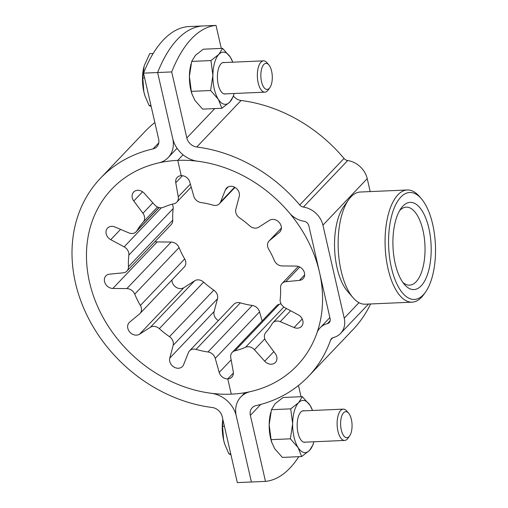 <?xml version="1.0" encoding="UTF-8"?>
<svg xmlns="http://www.w3.org/2000/svg" width="508" height="508" viewBox="0 0 508 508"><rect width="100%" height="100%" fill="white"/><g stroke="black" fill="none" stroke-linecap="round" stroke-linejoin="round"><path stroke-width="0.76" d="M298.78 456.692A156.68 68.472 -92.5 0 1 265.481 481.381L250.361 415.36A10.446 8.661 43.6 0 1 252.184 407.753A10.446 8.661 43.6 0 1 256 405.619A143.624 119.069 -136.4 0 0 308.515 376.314A143.624 119.069 -136.4 0 0 330.645 339.966A5.22 4.331 43.6 0 1 331.451 338.639A5.22 4.331 43.6 0 1 333.273 337.598A20.892 17.316 -136.4 0 0 340.582 333.413A20.892 17.316 -136.4 0 0 344.227 318.192L322.917 225.158A20.892 17.316 -136.4 0 0 303.384 207.074A5.22 4.331 43.6 0 1 299.726 204.978A143.624 119.069 -136.4 0 0 196.774 147.009A10.446 8.661 43.6 0 1 186.823 137.947L171.704 71.926L157.62 72.536A156.68 68.472 -92.5 0 1 201.93 26.01L216.014 25.4A156.68 68.472 87.5 0 0 171.704 71.926M172.739 138.557L157.62 72.536L143.542 73.146A156.68 68.472 87.5 0 1 187.852 26.619L201.93 26.01A156.68 68.472 87.5 0 0 157.62 72.536L172.739 138.557A26.111 21.647 43.6 0 0 197.618 161.22A127.959 106.083 -136.4 0 1 289.344 212.865A20.892 17.316 43.6 0 0 303.955 221.247A5.22 4.331 -136.4 0 1 308.839 225.768L330.149 318.802A5.22 4.331 -136.4 0 1 329.235 322.605A5.22 4.331 -136.4 0 1 327.412 323.653A20.892 17.316 43.6 0 0 320.103 327.838A20.892 17.316 43.6 0 0 316.884 333.121A127.959 106.083 -136.4 0 1 297.167 365.506A127.959 106.083 43.6 0 1 231.28 394.151A127.959 106.083 43.6 0 1 104.838 320.599A127.959 106.083 43.6 0 1 111.855 189.02A127.959 106.083 43.6 0 1 158.636 162.909A26.111 21.647 -136.4 0 0 168.186 157.582A26.111 21.647 -136.4 0 0 172.739 138.557M221.285 48.419L216.014 25.4M370.199 191.586L367.227 178.632A20.892 17.316 -136.4 0 0 347.694 160.547A5.22 4.331 43.6 0 1 344.037 158.452A143.624 119.069 -136.4 0 0 241.084 100.482A10.446 8.661 43.6 0 1 233.489 96.139M308.515 376.314L352.825 329.787A143.624 119.069 -136.4 0 0 370.599 303.962M250.381 391.617A127.959 106.083 -136.4 0 0 297.167 365.506A127.959 106.083 43.6 0 0 304.184 233.928A127.959 106.083 43.6 0 0 177.736 160.376L181.235 175.641L177.736 160.376A127.959 106.083 43.6 0 0 111.855 189.02A127.959 106.083 43.6 0 0 99.816 311.194A127.959 106.083 43.6 0 0 211.404 393.306A26.111 21.647 -136.4 0 1 236.277 415.969A26.111 21.647 43.6 0 1 240.836 396.945A26.111 21.647 43.6 0 1 250.381 391.617M301.054 396.704L298.482 385.489M154.851 122.511A143.624 119.069 43.6 0 0 144.818 131.686L100.508 178.213A143.624 119.069 43.6 0 0 87.001 315.354A143.624 119.069 43.6 0 0 212.249 407.518A10.446 8.661 -136.4 0 1 222.199 416.579L237.319 482.6L251.397 481.99L236.277 415.969L251.397 481.99L265.481 481.381M400.844 197.072A53.53 23.393 87.5 0 0 391.401 267.653A53.53 23.393 87.5 0 0 423.247 294.875A53.53 23.393 87.5 0 0 425.425 292.227A53.53 23.393 87.5 0 0 435.42 244.958A53.53 23.393 87.5 0 0 421.38 198.736A53.53 23.393 87.5 0 0 400.844 197.072M425.425 292.227L423.736 294.583A56.147 24.536 -92.5 0 1 421.443 297.364A56.147 24.536 -92.5 0 1 412.128 302.165A56.147 24.536 -92.5 0 1 386.15 258.21A56.147 24.536 -92.5 0 1 397.955 194.786A56.147 24.536 -92.5 0 1 407.27 189.986A56.147 24.536 -92.5 0 1 419.487 196.532L421.38 198.736M352.977 297.65L347.307 291.04A48.311 21.114 -92.5 0 1 334.632 249.326A48.311 21.114 -92.5 0 1 343.656 206.673L348.736 199.6A56.147 24.536 87.5 0 0 338.252 249.168A56.147 24.536 87.5 0 0 352.977 297.65A56.147 24.536 87.5 0 0 365.195 304.197L412.128 302.165M407.27 189.986L360.337 192.018A56.147 24.536 87.5 0 0 351.022 196.818A56.147 24.536 87.5 0 0 348.736 199.6M421.176 285.839A43.644 19.069 87.5 0 0 428.879 228.302A43.644 19.069 87.5 0 0 402.914 206.108A43.644 19.069 87.5 0 0 401.136 208.267A43.644 19.069 87.5 0 0 392.989 246.799A43.644 19.069 87.5 0 0 404.438 284.48A43.644 19.069 87.5 0 0 421.176 285.839M402.761 282.302A39.04 17.062 87.5 0 0 409.6 285.153A39.04 17.062 87.5 0 0 416.077 281.813A39.04 17.062 87.5 0 0 424.288 237.712A39.04 17.062 87.5 0 0 406.222 207.15A39.04 17.062 87.5 0 0 399.745 210.49A39.04 17.062 87.5 0 0 399.656 210.579M100.508 178.213A143.624 119.069 43.6 0 1 153.022 148.907A10.446 8.661 -136.4 0 0 156.839 146.774A10.446 8.661 -136.4 0 0 158.661 139.167L143.542 73.146M203.638 282.13L159.328 328.657A7.836 6.496 -136.4 0 0 153.403 326.377A7.836 6.496 -136.4 0 0 150.381 327.292L194.697 280.765A7.836 6.496 43.6 0 1 197.714 279.851A7.836 6.496 43.6 0 1 203.638 282.13A82.518 68.409 -136.4 0 0 213.804 290.151A7.836 6.496 43.6 0 1 217.494 298.767L173.184 345.294A7.836 6.496 -136.4 0 0 169.488 336.677L213.804 290.151M240.335 302.863L196.024 349.39A7.836 6.496 -136.4 0 0 193.58 349.079A7.836 6.496 -136.4 0 0 189.541 350.837L233.851 304.311A7.836 6.496 43.6 0 1 237.89 302.552A7.836 6.496 43.6 0 1 240.335 302.863A82.518 68.409 -136.4 0 0 252.292 305.441A7.836 6.496 43.6 0 1 259.569 311.855L215.259 358.381A7.836 6.496 -136.4 0 0 207.982 351.968L252.292 305.441M194.697 280.765L183.82 287.693A7.836 6.496 43.6 0 1 180.804 288.614A7.836 6.496 43.6 0 1 171.939 279.971M150.381 327.292L139.51 334.22A7.836 6.496 43.6 0 1 136.493 335.14A7.836 6.496 43.6 0 1 128.753 330.632A7.836 6.496 43.6 0 1 129.178 322.58A7.836 6.496 43.6 0 1 129.648 322.148L139.503 313.976A7.836 6.496 -136.4 0 0 139.967 313.544A7.836 6.496 -136.4 0 0 140.379 305.46L184.69 258.934A7.836 6.496 43.6 0 1 184.277 267.017L139.967 313.544M218.364 320.573A7.836 6.496 43.6 0 1 214.078 311.582L217.494 298.767M189.541 350.837A7.836 6.496 -136.4 0 0 188.417 352.596L183.585 364.725A7.836 6.496 43.6 0 1 182.461 366.49A7.836 6.496 43.6 0 1 178.422 368.243A7.836 6.496 43.6 0 1 169.767 358.108L173.184 345.294M157.524 207.01L143.231 222.021A82.518 68.409 -136.4 0 0 136.906 230.759L159.01 207.55M172.269 204.178A7.836 6.496 43.6 0 1 173.158 208.591A82.518 68.409 -136.4 0 0 172.764 220.167A7.836 6.496 43.6 0 1 171.215 224.568L126.905 271.094A7.836 6.496 -136.4 0 0 128.454 266.694L172.764 220.167M173.158 208.591L128.848 255.118A82.518 68.409 -136.4 0 0 128.454 266.694M179.051 247.618L134.741 294.145A7.836 6.496 -136.4 0 0 126.848 288.588L171.164 242.062A7.836 6.496 43.6 0 1 179.051 247.618A82.518 68.409 -136.4 0 0 184.69 258.934M134.741 294.145A82.518 68.409 -136.4 0 0 140.379 305.46M159.328 328.657A82.518 68.409 -136.4 0 0 169.488 336.677M196.024 349.39A82.518 68.409 -136.4 0 0 207.982 351.968M183.058 154.788L177.736 160.376L183.058 154.788M191.205 187.039L176.809 202.146A7.836 6.496 -136.4 0 1 174.034 203.727A82.518 68.409 -136.4 0 0 163.474 207.283A7.836 6.496 -136.4 0 1 154.565 204.787L144.323 193.313A7.836 6.496 43.6 0 0 133.636 192.062A7.836 6.496 43.6 0 0 133.782 200.984L142.939 213.252L152.844 202.857M233.375 373.018L227.787 378.885L231.28 394.151L227.787 378.885L233.375 373.018M262.128 320.961L259.569 311.855M171.164 242.062L157.162 241.922A7.836 6.496 43.6 0 1 155.01 241.586M232.213 352.381L276.523 305.854A7.836 6.496 43.6 0 1 279.298 304.273L234.988 350.799A7.836 6.496 -136.4 0 0 232.213 352.381A7.836 6.496 -136.4 0 0 230.765 357.715L233.261 371.799A7.836 6.496 43.6 0 1 231.819 377.133A7.836 6.496 43.6 0 1 227.787 378.885A7.836 6.496 -136.4 0 1 219.202 372.408L215.259 358.381M126.905 271.094A7.836 6.496 -136.4 0 1 123.241 272.821L109.582 274.155A7.836 6.496 43.6 0 0 105.912 275.882A7.836 6.496 43.6 0 0 105.385 283.762A7.836 6.496 43.6 0 0 112.852 288.449L126.848 288.588M128.848 255.118A7.836 6.496 -136.4 0 0 124.13 246.844L161.328 207.785M159.169 207.588L136.163 231.743A7.836 6.496 -136.4 0 1 128.753 232.855L114.954 227A7.836 6.496 43.6 0 0 107.544 228.111A7.836 6.496 43.6 0 0 110.757 239.681L124.13 246.844M136.163 231.743A7.836 6.496 -136.4 0 0 136.906 230.759M143.231 222.021A7.836 6.496 -136.4 0 0 142.939 213.252M176.809 202.146A7.836 6.496 -136.4 0 0 178.251 196.812L190.373 184.087M234.969 187.427L219.475 203.689A7.836 6.496 -136.4 0 1 215.443 205.448A7.836 6.496 -136.4 0 1 212.998 205.137A82.518 68.409 -136.4 0 0 201.035 202.559A7.836 6.496 -136.4 0 1 193.764 196.145L189.821 182.118A7.836 6.496 -136.4 0 0 181.235 175.641A7.836 6.496 43.6 0 0 177.203 177.394A7.836 6.496 43.6 0 0 175.762 182.728L178.251 196.812M219.475 203.689A7.836 6.496 -136.4 0 0 220.599 201.93L225.438 189.801A7.836 6.496 43.6 0 1 226.562 188.036A7.836 6.496 43.6 0 1 230.594 186.284A7.836 6.496 43.6 0 1 239.255 196.418L235.839 209.233A7.836 6.496 -136.4 0 0 239.528 217.849A82.518 68.409 -136.4 0 1 249.695 225.869A7.836 6.496 -136.4 0 0 255.619 228.149A7.836 6.496 -136.4 0 0 258.636 227.235L269.513 220.307A7.836 6.496 43.6 0 1 272.529 219.386A7.836 6.496 43.6 0 1 280.27 223.895A7.836 6.496 43.6 0 1 279.838 231.946A7.836 6.496 43.6 0 1 279.375 232.378L269.519 240.551A7.836 6.496 -136.4 0 0 269.056 240.983A7.836 6.496 -136.4 0 0 268.643 249.066A82.518 68.409 -136.4 0 1 274.282 260.382A7.836 6.496 -136.4 0 0 282.169 265.938L296.164 266.078A7.836 6.496 43.6 0 1 303.638 270.764A7.836 6.496 43.6 0 1 303.111 278.644A7.836 6.496 43.6 0 1 299.441 280.372L285.782 281.705A7.836 6.496 -136.4 0 0 282.111 283.432A7.836 6.496 -136.4 0 0 280.568 287.833A82.518 68.409 -136.4 0 1 280.168 299.409A7.836 6.496 -136.4 0 0 284.893 307.683L298.266 314.846A7.836 6.496 43.6 0 1 301.479 326.415A7.836 6.496 43.6 0 1 294.069 327.527L280.27 321.672A7.836 6.496 -136.4 0 0 272.859 322.783A7.836 6.496 -136.4 0 0 272.117 323.767A82.518 68.409 -136.4 0 1 265.792 332.505A7.836 6.496 -136.4 0 0 266.078 341.268L275.241 353.543A7.836 6.496 43.6 0 1 275.38 362.464A7.836 6.496 43.6 0 1 264.7 361.213L254.451 349.739A7.836 6.496 -136.4 0 0 245.548 347.243L283.851 307.029M234.988 350.799A82.518 68.409 -136.4 0 0 245.548 347.243M279.298 304.273A82.518 68.409 -136.4 0 0 281.064 303.822M269.831 87.687L268.135 90.043A15.665 6.845 -92.5 0 1 264.897 92.158A15.665 6.845 -92.5 0 1 258.178 82.848A15.665 6.845 -92.5 0 1 263.544 60.852A15.665 6.845 -92.5 0 1 266.948 62.681L268.84 64.884A13.056 5.709 -92.5 0 1 271.602 71.114A13.056 5.709 -92.5 0 1 269.831 87.687A13.056 5.709 -92.5 0 1 261.531 81.693A13.056 5.709 -92.5 0 1 262.338 66.853A13.056 5.709 -92.5 0 1 268.84 64.884M153.181 53.492L149.72 53.645L144.164 65.907L142.799 77.991L143.859 91.853L145.015 95.999L149.111 105.537L151.187 106.515M144.634 77.915L142.799 77.991M150.946 105.454L149.111 105.537M143.758 67.456A26.111 11.411 87.5 0 0 143.726 67.602A26.111 11.411 87.5 0 0 143.859 91.853A26.111 11.411 87.5 0 0 144.945 95.79A26.111 11.411 87.5 0 0 145.123 96.317M349.599 435.966L347.904 438.328A15.665 6.845 -92.5 0 1 344.665 440.442A15.665 6.845 -92.5 0 1 337.947 431.133A15.665 6.845 -92.5 0 1 343.306 409.137A15.665 6.845 -92.5 0 1 346.716 410.966L348.609 413.169A13.056 5.709 -92.5 0 1 351.371 419.398A13.056 5.709 -92.5 0 1 349.599 435.966A13.056 5.709 -92.5 0 1 341.3 429.978A13.056 5.709 -92.5 0 1 342.106 415.138A13.056 5.709 -92.5 0 1 348.609 413.169M222.853 419.43L222.567 426.275L223.628 440.138L224.784 444.284L228.879 453.822L230.956 454.8M224.403 426.193L222.567 426.275M230.708 453.739L228.879 453.822M222.834 419.341A26.111 11.411 87.5 0 0 223.628 440.138A26.111 11.411 87.5 0 0 224.714 444.075A26.111 11.411 87.5 0 0 224.892 444.602M224.536 62.541A15.799 6.902 87.5 0 0 220.377 64.579A15.799 6.902 87.5 0 0 218.237 84.626A15.799 6.902 87.5 0 0 221.571 92.17A15.799 6.902 87.5 0 0 225.889 93.847M234.124 93.491A26.111 11.411 -92.5 0 1 229.794 102.089A26.111 11.411 87.5 0 1 218.338 99.314A26.111 11.411 -92.5 0 1 214.255 88.805A26.111 11.411 -92.5 0 1 212.877 75.463L210.604 90.532L218.338 99.314L221.882 108.28L229.794 102.089L233.509 96.076M221.882 108.28L202.609 109.118L194.875 100.33L191.878 93.758A26.111 11.411 -92.5 0 1 190.792 89.821A26.111 11.411 -92.5 0 1 189.408 76.479L191.681 61.405L210.953 60.573L212.877 75.463A26.111 11.411 -92.5 0 1 218.865 54.375L210.953 60.573M192.176 94.659L191.332 91.37L189.408 76.479A26.111 11.411 -92.5 0 1 190.659 65.57L191.021 64.027M191.332 91.37L210.604 90.532M222.58 48.362L218.865 54.375A26.111 11.411 -92.5 0 1 230.315 57.15L222.58 48.362L203.308 49.2L195.396 55.391L191.681 61.405M232.791 62.186L230.315 57.15A26.111 11.411 -92.5 0 1 232.772 62.186M304.305 410.826A15.799 6.902 87.5 0 0 300.145 412.864A15.799 6.902 87.5 0 0 298.005 432.911A15.799 6.902 87.5 0 0 301.339 440.455A15.799 6.902 87.5 0 0 305.657 442.131M313.893 441.776A26.111 11.411 -92.5 0 1 309.556 450.374A26.111 11.411 87.5 0 1 298.107 447.599A26.111 11.411 -92.5 0 1 294.024 437.09A26.111 11.411 -92.5 0 1 292.64 423.748L290.373 438.817L298.107 447.599L301.65 456.565L309.556 450.374L313.277 444.36M301.65 456.565L282.372 457.403L274.637 448.615L271.647 442.043A26.111 11.411 -92.5 0 1 270.561 438.106A26.111 11.411 -92.5 0 1 269.176 424.764L271.45 409.689L290.722 408.857L292.64 423.748A26.111 11.411 -92.5 0 1 298.634 402.66L290.722 408.857M271.939 442.944L271.094 439.649L269.176 424.764A26.111 11.411 -92.5 0 1 270.427 413.855L270.783 412.312M271.094 439.649L290.373 438.817M302.349 396.646L298.634 402.66A26.111 11.411 -92.5 0 1 310.083 405.428L302.349 396.646L283.077 397.485L275.165 403.676L271.45 409.689M312.56 410.464L310.083 405.428A26.111 11.411 -92.5 0 1 312.541 410.47M214.776 108.591L186.823 137.947M241.084 100.482L196.774 147.009M344.037 158.452L299.726 204.978M347.694 160.547L303.384 207.074M367.227 178.632L322.917 225.158M358.997 302.685L344.227 318.192M332.727 337.776L330.645 339.966M260.775 404.425L250.361 415.36M330.194 320.732L327.412 323.653M158.782 142.856L153.022 148.907M169.767 358.108L214.078 311.582M175.762 182.728L182.461 175.692M219.202 372.408L231.146 359.867M139.51 334.22L183.82 287.693M112.852 288.449L157.162 241.922M110.757 239.681L120.567 229.381M133.782 200.984L142.558 191.77M279.375 232.378L280.251 231.464M220.599 201.93L234.607 187.223M225.438 189.801L228.27 186.83M281.394 228.086L269.519 240.551M299.777 267.011L285.782 281.705M299.441 280.372L304.654 274.892M290.652 310.763L280.27 321.672M294.069 327.527L302.228 318.961M264.801 338.868L254.451 349.739M264.7 361.213L273.818 351.638M368.541 304.051L340.582 333.413M244.869 392.716L240.836 396.945M329.87 317.583L320.103 327.838M177.057 148.266L168.186 157.582M281.394 228.029L269.056 240.983M298.323 266.414L282.111 283.432M286.449 308.515L272.859 322.783M264.897 92.158L224.123 93.923M263.544 60.852L222.764 62.617M344.665 440.442L303.886 442.208M343.306 409.137L302.533 410.902"/></g></svg>
